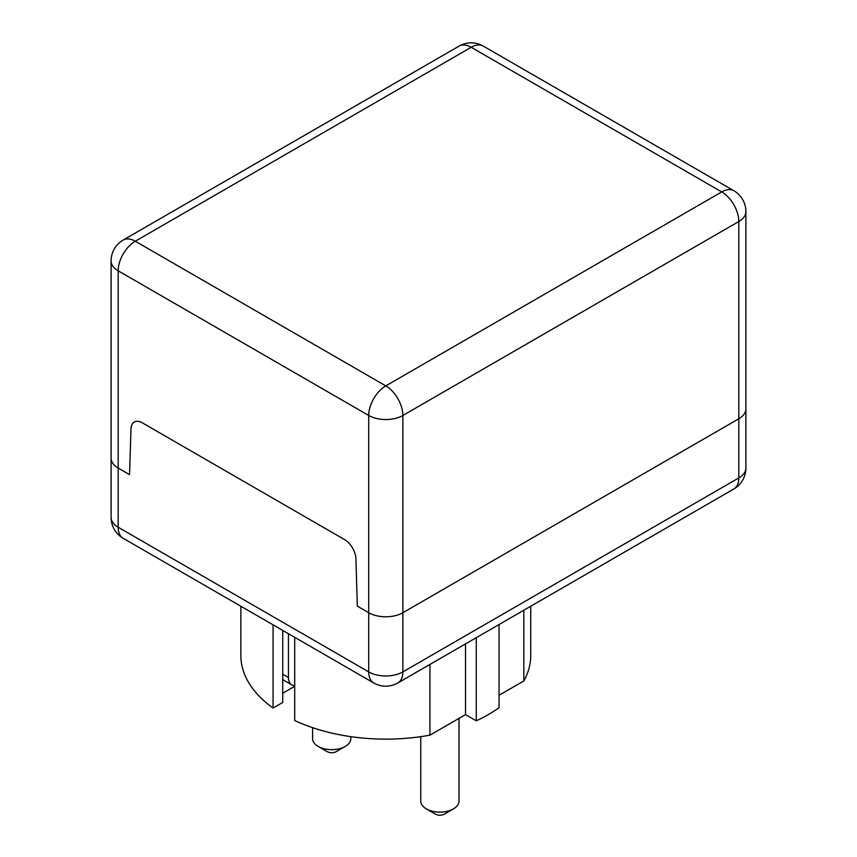<?xml version="1.0" encoding="UTF-8"?>
<svg xmlns="http://www.w3.org/2000/svg" width="857" height="857" viewBox="0 0 857 857"><rect width="100%" height="100%" fill="white"/><g stroke="black" fill="none" stroke-linecap="round" stroke-linejoin="round"><path stroke-width="1.29" d="M318.183 746.426L327.288 751.685A6.245 3.599 0 0 0 336.115 751.685L345.232 746.426A19.122 11.045 180 0 1 318.183 746.426A19.122 11.045 180 0 1 312.58 738.627L312.58 727.668M350.824 736.666L350.824 738.627A19.122 11.045 180 0 1 345.232 746.426M426.368 808.89L435.474 814.15A6.245 3.599 0 0 0 444.301 814.15L453.407 808.89A19.122 11.045 180 0 1 426.368 808.89A19.122 11.045 180 0 1 420.766 801.081L420.766 736.666M459.009 718.38L459.009 801.081A19.122 11.045 180 0 1 453.407 808.89M294.701 685.6A16.101 9.298 -60 0 1 291.766 684.85A16.101 9.298 -60 0 1 288.434 677.48L282.735 674.191M291.766 684.85L283.796 680.244A16.101 9.298 -60 0 1 282.735 679.451M288.434 633.709L288.434 677.48M282.735 693.259L294.701 686.35M240.849 606.231L240.849 655.455A144.94 83.686 0 0 0 273.062 708.043L282.735 702.461L282.735 630.42M499.042 695.263L523.852 680.94A144.94 83.686 0 0 0 530.74 655.455L530.74 606.231M294.701 637.319L294.701 720.533A144.94 83.686 0 0 0 429.946 735.156L465.512 714.62L476.267 720.833A144.94 83.686 0 0 0 499.042 707.678L499.042 624.539M273.062 624.828L273.062 708.043M429.946 664.432L429.946 735.156M465.512 643.896L465.512 714.62M476.267 637.683L476.267 720.833M523.852 610.216L523.852 680.94M355.923 558.839L357.326 606.135L368.714 612.712L357.326 606.135L355.923 558.839A16.101 9.298 60 0 0 344.535 539.578A16.101 9.298 60 0 1 355.923 558.839M123.183 538.303A24.157 24.157 0 0 1 111.11 517.382A24.157 13.948 180 0 0 118.18 527.237A24.157 13.948 120 0 0 123.183 538.303L373.716 682.943A24.157 13.948 -60 0 1 368.714 671.888L118.18 527.237L118.18 468.072A24.157 13.948 180 0 1 111.11 458.206A24.157 13.948 0 0 0 118.18 468.072L129.568 474.639L118.18 468.072L118.18 270.823L368.714 415.463A24.157 13.948 -60 0 1 385.8 385.886A24.157 13.948 60 0 1 402.876 415.463L738.82 221.513A24.157 13.948 -120 0 0 721.733 191.925A24.157 13.948 -60 0 1 733.817 190.725L483.284 46.085A24.157 13.948 120 0 0 471.2 47.285A24.157 13.948 -120 0 0 459.127 46.085L123.183 240.046A24.157 13.948 60 0 1 135.267 241.235A24.157 13.948 120 0 0 118.18 270.823A24.157 13.948 0 0 1 112.342 265.37A24.157 13.948 0 0 1 111.11 260.957A24.157 24.157 0 0 1 123.183 240.046M142.358 422.855L344.535 539.578L142.358 422.855A16.101 9.298 60 0 0 134.303 422.051A16.101 9.298 60 0 1 142.358 422.855M130.971 428.971A16.101 9.298 60 0 1 134.303 422.051A16.101 9.298 60 0 0 130.971 428.971L129.568 474.639L130.971 428.971M733.817 488.993A24.157 13.948 -120 0 0 738.82 477.927L402.876 671.888A24.157 13.948 60 0 1 397.873 682.943L733.817 488.993A24.157 24.157 0 0 0 745.89 468.072A24.157 13.948 180 0 1 738.82 477.927L738.82 418.762L402.876 612.712A24.157 13.948 180 0 1 368.714 612.712A24.157 13.948 0 0 0 402.876 612.712L738.82 418.762A24.157 13.948 0 0 0 745.89 408.896A24.157 13.948 180 0 1 738.82 418.762L738.82 221.513A24.157 13.948 0 0 0 745.89 211.647A24.157 24.157 0 0 0 733.817 190.725M402.876 671.888A24.157 13.948 180 0 1 368.714 671.888L368.714 415.463A24.157 13.948 0 0 0 402.876 415.463L402.876 671.888M135.267 241.235L471.2 47.285L721.733 191.925L385.8 385.886L135.267 241.235M373.716 682.943A24.157 24.157 0 0 0 397.873 682.943M111.11 517.382L111.11 260.957M745.89 468.072L745.89 211.647M483.284 46.085A24.157 24.157 0 0 0 459.127 46.085"/></g></svg>
